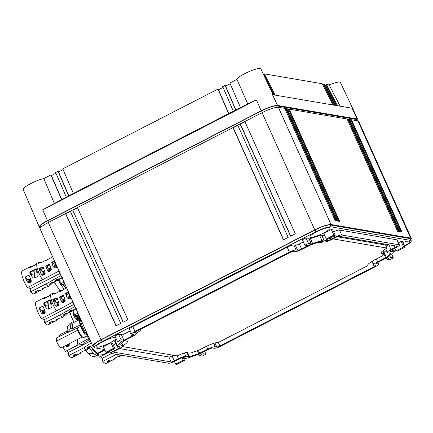<?xml version="1.0" encoding="UTF-8"?>
<svg xmlns="http://www.w3.org/2000/svg" width="433" height="433" viewBox="0 0 433 433"><rect width="100%" height="100%" fill="white"/><g stroke="black" fill="none" stroke-linecap="round" stroke-linejoin="round"><path stroke-width="0.65" d="M410.809 239.812L411.35 238.491L410.598 238.063L331.045 224.511C327.657 224.418 322.222 226.199 314.753 229.863L100.992 339.694A13.845 2.593 155.8 0 0 92.786 346.119A13.845 2.593 155.8 0 0 93.539 346.546L94.167 346.654M404.53 246.258A12.806 2.398 155.8 0 0 411.242 240.775L410.403 238.913A12.806 2.398 155.8 0 0 409.71 238.518L330.157 224.971A12.806 2.398 155.8 0 0 315.083 229.918L101.327 339.748A12.806 2.398 155.8 0 0 93.734 345.696L94.573 347.553A12.806 2.398 155.8 0 0 95.265 347.948L104.634 349.545M314.753 229.863L262.073 112.656L48.317 222.486A13.845 2.593 155.8 0 0 40.112 228.916L92.786 346.119M262.073 112.656A13.845 2.593 -24.2 0 1 278.37 107.308L357.923 120.856A13.845 2.593 -24.2 0 1 358.676 121.283L411.35 238.491M233.062 127.784L237.814 125.343L288.178 237.408L283.426 239.85L233.062 127.784L237.869 125.467M240.185 124.119L244.937 121.684L295.301 233.75L290.554 236.191L240.185 124.119L244.991 121.803M65.621 213.815L70.368 211.38L120.731 323.446L115.984 325.887L65.621 213.815L70.422 211.499M77.496 207.716L127.859 319.781L123.107 322.222L72.744 210.157L77.496 207.716M284.86 108.575L286.63 108.878L336.993 220.944L335.223 220.641L284.86 108.575M287.512 109.029L289.282 109.327L339.645 221.393L337.875 221.095L287.512 109.029M397.543 231.254L399.307 231.558L348.944 119.492L347.174 119.189L397.543 231.254M400.195 231.709L401.959 232.012L351.596 119.941L349.826 119.643L400.195 231.709M411.242 240.775A12.806 2.398 155.8 0 0 410.544 240.38L330.991 226.832A12.806 2.398 155.8 0 0 315.917 231.779L102.161 341.61A12.806 2.398 155.8 0 0 94.573 347.553M393.37 252.001L395.93 250.685M183.998 359.222A12.806 2.398 155.8 0 0 186.52 358.167M340.127 106.199L329.167 84.917A13.12 2.457 -24.2 0 1 330.211 84.489A13.12 2.457 155.8 0 1 340.452 82.503L357.837 119.416A13.845 2.593 155.8 0 1 357.295 120.747L356.895 119.849A12.806 2.398 155.8 0 0 356.197 119.454L276.644 105.901A12.806 2.398 155.8 0 0 261.57 110.848L47.814 220.684A12.806 2.398 155.8 0 0 40.226 226.627L40.653 227.59L40.025 227.482A13.845 2.593 155.8 0 1 39.273 227.044A13.845 2.593 155.8 0 1 47.484 220.624L42.667 209.772L66.265 197.058M283.593 239.763L233.284 127.822M290.716 236.104L240.407 124.157M116.147 325.8L65.838 213.853M123.275 322.136L72.744 210.157M72.966 210.194L77.55 207.84M285.06 109.019L286.63 108.878M286.034 109.181L336.203 220.808M287.707 109.468L289.282 109.327M288.687 109.636L338.855 221.263M347.374 119.632L348.944 119.492M348.349 119.795L398.517 231.422M350.026 120.082L351.596 119.941M351.001 120.25L401.169 231.877M306.001 237.858L302.391 239.709L304.902 245.294L307.728 245.776L311.338 243.92L308.826 238.339L306.001 237.858L308.507 243.438L304.902 245.294M113.213 345.058L115.773 343.742M116.45 339.353L114.999 340.684A4.249 0.796 155.8 0 0 114.658 341.264L116.888 346.227A4.249 0.796 155.8 0 0 117.121 346.357L120.136 346.871A3.367 0.628 155.8 0 1 120.32 346.974A3.367 0.628 155.8 0 1 118.323 348.538L114.166 350.676A5.634 1.055 155.8 0 0 110.826 353.29A5.634 1.055 155.8 0 0 111.135 353.463L168.589 363.249A5.634 1.055 155.8 0 0 175.219 361.073L179.376 358.935A3.367 0.628 155.8 0 1 183.338 357.636L186.352 358.151A4.249 0.796 155.8 0 0 188.377 357.766L197.632 354.73A4.249 0.796 155.8 0 0 200.603 353.474L208.706 349.307A3.367 0.628 155.8 0 1 212.668 348.008L214.216 348.273A5.634 1.055 155.8 0 0 220.846 346.097L375.227 266.771A5.634 1.055 155.8 0 0 378.566 264.157A5.634 1.055 155.8 0 0 378.258 263.984L376.715 263.719A3.367 0.628 155.8 0 1 376.531 263.616A3.367 0.628 155.8 0 1 378.523 262.052L386.626 257.889A4.249 0.796 155.8 0 0 388.807 256.498L393.04 252.607A4.249 0.796 155.8 0 0 393.38 252.028A4.249 0.796 155.8 0 0 393.148 251.892L390.133 251.384A3.367 0.628 155.8 0 1 389.949 251.275A3.367 0.628 155.8 0 1 391.946 249.717L396.103 247.579A5.634 1.055 155.8 0 0 399.442 244.964A5.634 1.055 155.8 0 0 399.134 244.791L341.68 235.005A5.634 1.055 155.8 0 0 335.05 237.181L330.893 239.314A3.367 0.628 155.8 0 1 326.931 240.618L323.916 240.104A4.249 0.796 155.8 0 0 321.892 240.488L312.637 243.525A4.249 0.796 155.8 0 0 309.665 244.78L301.563 248.943A3.367 0.628 155.8 0 1 297.601 250.242L296.053 249.982A5.634 1.055 155.8 0 0 289.423 252.158L135.042 331.483A5.634 1.055 155.8 0 0 131.702 334.097A5.634 1.055 155.8 0 0 132.011 334.271L133.553 334.536A3.367 0.628 155.8 0 1 133.737 334.639A3.367 0.628 155.8 0 1 131.746 336.197L123.643 340.36A4.249 0.796 155.8 0 0 121.462 341.756L117.229 345.648A4.249 0.796 155.8 0 0 116.888 346.227M121.668 335.272L129.516 331.24A3.367 0.628 155.8 0 0 130.241 330.839M303.376 241.906L299.333 243.985A3.367 0.628 155.8 0 1 295.371 245.284L293.823 245.018A5.634 1.055 155.8 0 0 287.193 247.194L132.812 326.52A5.634 1.055 155.8 0 0 129.472 329.134L131.702 334.097M324.755 235.66A3.367 0.628 155.8 0 1 324.701 235.655L321.687 235.141A4.249 0.796 155.8 0 0 319.662 235.525L310.407 238.561A4.249 0.796 155.8 0 0 309.14 239.032M399.442 244.964L397.213 240.001A5.634 1.055 155.8 0 0 396.904 239.828L339.45 230.042A5.634 1.055 155.8 0 0 333.627 231.823M118.561 334.168L114.951 336.019L117.462 341.599L120.287 342.081L123.898 340.23L121.392 334.649L118.561 334.168L121.067 339.748L117.462 341.599M404.969 247.227L397.37 251.129L396.022 250.902L403.626 246.994L404.969 247.227L402.457 241.646L401.115 241.414L398.457 242.778M335.207 235.341L327.608 239.249L326.265 239.021L323.76 233.436L331.359 229.533L332.701 229.761L335.207 235.341L333.865 235.114L331.359 229.533M114.799 348.592L112.293 343.012L110.951 342.779L103.352 346.687L105.858 352.267L107.2 352.494L114.799 348.592L113.457 348.365L110.951 342.779M115.589 337.442A11.004 2.062 155.8 0 0 102.735 341.707A11.004 2.062 155.8 0 0 96.213 346.817A11.004 2.062 155.8 0 0 109.766 342.904A11.004 2.062 155.8 0 0 116.093 338.552M183.857 358.903A11.004 2.062 155.8 0 0 185.892 358.069M392.747 250.62A11.004 2.062 155.8 0 0 395.54 249.819M404.384 245.928A11.004 2.062 155.8 0 0 409.596 241.511A11.004 2.062 155.8 0 0 402.836 242.485M316.491 231.877A11.004 2.062 155.8 0 0 309.968 236.986A11.004 2.062 155.8 0 0 323.521 233.073A11.004 2.062 155.8 0 0 330.043 227.964A11.004 2.062 155.8 0 0 316.491 231.877M308.507 243.438L311.338 243.92M390.534 257.408L386.929 259.264L389.754 259.746L393.364 257.889L390.534 257.408L389.743 255.638M393.364 257.889L391.589 253.938M386.929 259.264L386.371 258.025M123.898 340.23L121.067 339.748M396.022 250.902L394.826 248.233M403.626 246.994L401.115 241.414M326.265 239.021L333.865 235.114M203.099 353.718L199.489 355.574L202.319 356.056L205.924 354.199L203.099 353.718L202.541 352.478M205.924 354.199L204.663 351.385M199.489 355.574L198.899 354.259M184.561 360.473L183.219 360.245L175.619 364.148L176.962 364.38L184.561 360.473L183.283 357.631M175.619 364.148L174.412 361.468M183.219 360.245L182.125 357.82M105.858 352.267L113.457 348.365M119.27 348.7A6.327 1.185 155.8 0 0 123.021 345.761A6.327 1.185 155.8 0 0 122.674 345.566L119.692 344.836L123.925 340.944L132.687 336.36A6.327 1.185 155.8 0 0 136.438 333.421A6.327 1.185 155.8 0 0 136.097 333.226L134.549 332.966A2.674 0.503 155.8 0 1 134.403 332.88A2.674 0.503 155.8 0 1 135.989 331.64L290.37 252.32A2.674 0.503 155.8 0 1 293.514 251.286L295.062 251.551A6.327 1.185 155.8 0 0 302.505 249.105L311.511 244.564L320.761 241.522L324.393 241.923A6.327 1.185 155.8 0 0 331.84 239.476L335.997 237.344A2.674 0.503 155.8 0 1 339.142 236.31L396.596 246.096A2.674 0.503 155.8 0 1 396.742 246.177A2.674 0.503 155.8 0 1 395.156 247.416L390.999 249.554A6.327 1.185 155.8 0 0 387.248 252.493A6.327 1.185 155.8 0 0 387.595 252.688L390.577 253.419L386.344 257.31L377.581 261.895A6.327 1.185 155.8 0 0 373.831 264.828A6.327 1.185 155.8 0 0 374.172 265.023L375.72 265.288A2.674 0.503 155.8 0 1 375.866 265.369A2.674 0.503 155.8 0 1 374.28 266.609L219.899 345.935A2.674 0.503 155.8 0 1 216.754 346.968L215.206 346.703A6.327 1.185 155.8 0 0 207.759 349.15L198.758 353.691L189.508 356.727L185.876 356.332A6.327 1.185 155.8 0 0 178.428 358.778L174.272 360.911A2.674 0.503 155.8 0 1 171.127 361.945L113.673 352.159A2.674 0.503 155.8 0 1 113.527 352.072A2.674 0.503 155.8 0 1 115.113 350.833L119.27 348.7M388.525 244.721A6.327 1.185 155.8 0 0 386.139 246.171M383.768 252.591L386.285 250.35M369.787 262.815L372.05 261.651A2.674 0.503 155.8 0 0 372.331 261.5M119.513 348.57L168.897 356.981A2.674 0.503 155.8 0 0 172.042 355.948L173.389 355.26M123.611 341.236A12.032 2.257 155.8 0 0 124.287 340.733M337.28 236.764L385.608 244.997L386.999 248.093A12.032 2.257 155.8 0 0 381.208 252.969A12.032 2.257 155.8 0 0 381.863 253.343L384.293 253.754L382.918 250.696M122.972 345.653A12.032 2.257 155.8 0 0 127.389 341.561A12.032 2.257 155.8 0 0 126.734 341.193L124.271 340.701M136.39 333.313A12.032 2.257 155.8 0 0 140.806 329.226A12.032 2.257 155.8 0 0 140.785 329.177M290.603 252.201A12.032 2.257 155.8 0 0 294.169 251.4M317.936 242.453L318.661 242.577A12.032 2.257 155.8 0 0 323.5 241.771M332.977 238.892L386.999 248.093M384.293 253.754L381.451 256.363L374.924 259.724A12.032 2.257 155.8 0 0 367.79 265.31A12.032 2.257 155.8 0 0 368.023 265.543L218.665 342.286A12.032 2.257 155.8 0 0 205.101 346.979L198.574 350.335L192.366 352.37L189.935 351.953A12.032 2.257 155.8 0 0 177.184 355.904L122.544 346.6M367.763 264.974L368.023 265.543M277.537 105.446L272.471 94.675L352.024 108.223L357.09 118.994L277.537 105.446A13.845 2.593 155.8 0 0 261.24 110.794L47.484 220.624M273.061 94.773L260.899 68.955A13.12 2.457 155.8 0 0 252.639 70.189A13.12 2.457 155.8 0 0 239.866 76.484A13.12 2.457 -24.2 0 0 236.948 79.347L229.858 82.995L240.488 107.595L247.741 103.871L236.948 79.347M42.667 209.772L256.423 99.942L247.741 103.871M357.837 119.416A13.845 2.593 155.8 0 0 357.09 118.994M325.253 85.133L326.525 84.467L329.167 84.917M326.525 84.467L337.437 105.739M325.307 85.241L326.211 85.393L336.571 105.592M335.667 105.441L324.761 84.164L323.873 84.018L334.785 105.289M322.655 84.787L323.559 84.938L333.919 105.143M322.601 84.673L323.873 84.018M333.015 104.986L322.109 83.715L264.346 73.875L275.253 95.152M263.621 74.73L264.033 74.801L274.392 95M263.437 74.341L264.346 73.875M273.488 94.849L268.666 85.447M226.93 85.415L225.106 85.436L222.73 86.654L233.36 111.259L240.467 107.552M219.591 89.182L217.983 89.095L62.78 168.843L73.41 193.443L233.344 111.211M58.98 171.706L58.027 171.284L55.651 172.502L66.287 197.107L73.388 193.399M228.77 113.56L218.481 89.755L223.055 87.401M235.893 109.901L225.604 86.091L230.177 83.742M225.106 85.436L235.736 110.036M217.983 89.095L228.613 113.7M68.815 195.748L58.531 171.939L63.104 169.59M58.027 171.284L68.658 195.884M61.692 199.407L51.403 175.603L55.976 173.249M51.706 175.771L50.905 174.943L61.535 199.548M54.282 203.272L43.809 178.585L50.905 174.943M43.809 178.585A13.12 2.457 155.8 0 0 36.902 180.772A13.12 2.457 155.8 0 0 23.214 189.54L39.273 227.044M65.697 288.075A15.225 4.021 -117.2 0 1 64.604 286.657A15.225 4.021 -117.2 0 1 64.566 286.603A15.225 4.021 -117.2 0 1 63.077 284.411L66.189 288.026M90.8 346.46L98.702 355.076L103.016 354.692L109.874 351.168M98.156 354.914A15.225 4.021 -117.2 0 1 98.08 354.881L98.702 355.076M98.08 354.881A15.225 4.021 -117.2 0 1 97.609 354.638A15.225 4.021 -117.2 0 1 97.577 354.622A15.225 4.021 -117.2 0 1 95.238 352.614A15.225 4.021 -117.2 0 1 93.035 349.913A15.225 4.021 -117.2 0 1 92.992 349.853A15.225 4.021 -117.2 0 1 91.428 347.542A15.225 4.021 -117.2 0 1 90.773 346.481M63.992 282.051L60.355 284.059A0.482 0.384 -5.7 0 0 60.68 284.757L64.918 284.113M77.929 313.059L74.292 315.062A0.482 0.384 -5.7 0 0 74.617 315.76L78.855 315.116M90.226 340.419A12.979 3.426 -117.2 0 1 88.088 338.666A48.442 12.795 -117.2 0 1 87.623 335.586A8.308 2.192 -117.2 0 1 86.026 333.724M86.86 332.934L84.879 334.438A12.979 3.426 -117.2 0 1 79.564 317.703A12.979 3.426 -117.2 0 1 79.813 317.519L79.91 317.465M77.539 327.889A6.706 1.77 62.8 0 0 83.114 337.437A6.706 1.77 62.8 0 0 83.899 337.551L87.628 335.635M77.193 328.052L77.707 330.249A5.467 1.445 62.8 0 0 81.891 336.766L83.114 337.437M87.969 335.402L87.623 335.586M89.869 339.634A12.979 3.426 -117.2 0 1 88.565 338.422L88.088 338.666M88.565 338.422L89.306 337.789M77.707 330.249L56.582 341.101L56.279 338.086L68.133 331.997M82.286 336.982L61.405 347.715A5.467 1.445 -117.2 0 1 56.582 341.101M56.279 338.086A5.467 1.445 -117.2 0 1 56.404 337.989L68.111 331.976M89.344 339.829L83.607 342.996L84.094 343.585L84.013 342.768M88.18 338.758L78.059 344.338A0.482 0.384 -5.7 0 0 78.384 345.036L82.541 344.441L84.094 343.585M80.754 326.352L68.75 332.084A0.482 0.384 -5.7 0 1 68.133 331.543L70.606 328.728L72.224 327.96L72.657 328.577L80.24 324.956M68.041 331.802L67.51 326.45A0.482 0.384 -5.7 0 1 67.602 326.184L70.076 323.375L71.689 322.607L72.224 327.96M79.082 319.9L72.122 323.224L71.689 322.607M70.076 323.375L70.606 328.728M72.122 323.224L72.657 328.577M100.716 356.538A8.308 2.192 62.8 0 0 102.242 358.302A48.453 12.801 62.8 0 0 102.718 361.387A12.979 3.426 62.8 0 0 106.302 363.325L108.678 362.107A12.979 3.426 -117.2 0 1 107.411 362.01L107.27 361.468M98.497 355.509A12.979 3.426 62.8 0 0 99.503 357.16L110.117 351.704M111.53 353.528L102.242 358.302M116.401 354.362L102.718 361.387M121.754 355.271L121.613 355.406A12.979 3.426 -117.2 0 1 121.381 355.574A12.979 3.426 -117.2 0 1 119.064 354.811M114.431 358.416L114.496 359.109A12.979 3.426 -117.2 0 1 114.436 359.146A12.979 3.426 -117.2 0 1 114.29 359.206A12.979 3.426 -117.2 0 1 114.079 359.244L114.036 358.762M113.944 358.881L114.079 359.244L113.944 358.881L114.615 358.297L117.354 356.868L120.076 356.164A12.979 3.426 -117.2 0 0 120.434 356.067L121.381 355.574M114.962 358.123L114.658 358.351L114.723 358.01M114.436 359.146L112.477 360.153A12.979 3.426 -117.2 0 1 111.211 360.056L108.91 360.332L107.346 361.344M108.071 360.765L108.937 361.901L112.158 360.251M117.781 356.678L114.94 358.113M59.57 290.148A12.979 3.426 62.8 0 0 60.279 291.447M74.113 322.271A12.979 3.426 62.8 0 1 70.823 315.094A12.979 3.426 -117.2 0 1 69.946 312.112M78.876 315.5L78.173 316.42L78.449 319.224L76.522 319.754L75.185 318.574A12.979 3.426 -117.2 0 1 73.199 313.871A12.979 3.426 -117.2 0 1 73.177 313.811L74.021 314.926M73.875 313.454L73.177 313.811M78.449 319.224L79.223 318.168L78.985 316.62A12.979 3.426 -117.2 0 1 78.33 315.229M74.655 315.754L76.002 316.74L76.295 319.673M78.443 315.484L76.002 316.74L76.522 319.754M78.173 316.42L76.235 316.859M72.268 357.528A12.979 3.426 -117.2 0 1 68.685 355.59L83.769 347.845A12.979 3.426 -117.2 0 0 87.352 349.777L86.4 350.27A12.979 3.426 -117.2 0 1 86.048 350.367L83.325 351.071L80.89 352.327L79.91 353.084L80.051 353.447A12.979 3.426 -117.2 0 0 80.262 353.409A12.979 3.426 -117.2 0 0 80.403 353.35L78.443 354.356A12.979 3.426 -117.2 0 1 77.182 354.259L75.954 354.194L74.048 354.963L73.242 355.672L73.383 356.213A12.979 3.426 -117.2 0 0 74.644 356.31L72.268 357.528M92.094 345.843L90.069 346.124L88.007 347.201L87.217 348.083L87.363 348.689L88.76 348.489L87.58 349.61A12.979 3.426 -117.2 0 1 87.352 349.777M80.397 352.619L80.468 353.312A12.979 3.426 -117.2 0 1 80.403 353.35M79.91 353.084L80.051 353.447L80.002 352.965M80.359 352.965L80.966 352.332L80.63 352.554L80.69 352.213M78.129 354.454L74.909 356.105A12.979 3.426 -117.2 0 1 74.644 356.31M73.242 355.672L73.383 356.213L73.312 355.547M66.687 350.741A8.308 2.192 62.8 0 0 68.214 352.505A48.453 12.801 62.8 0 0 68.685 355.59M62.964 346.909A12.979 3.426 62.8 0 0 65.475 351.363L77.978 344.939M67.916 330.585L66.585 331.272A12.979 3.426 -117.2 0 0 66.319 331.472L62.52 333.421A12.979 3.426 -117.2 0 1 62.78 333.221L60.409 334.444A12.979 3.426 62.8 0 0 59.673 336.311M91.309 342.828L83.769 347.845M87.217 348.083L87.363 348.689L87.287 347.937M88.76 348.489L91.266 346.124M90.508 341.052L68.214 352.505M83.91 350.817L80.966 352.332L83.748 350.882M74.909 356.105L74.043 354.968M67.992 331.299L67.483 331.489L67.921 331.57M67.797 331.397L67.938 330.823L67.407 331.023L67.483 331.489M67.407 331.023L67.921 330.633M62.78 333.221A12.979 3.426 -117.2 0 1 63.099 333.123M68.322 344.159L68.522 346.162L69.296 345.112L69.134 343.742M68.522 346.162L66.59 346.692L65.253 345.518M88.592 346.801L89.014 348.013M88.662 347.531L90.188 346.102M67.938 330.823L67.835 331.494L67.321 331.256M59.034 271.02L27.436 287.615A12.979 3.426 62.8 0 1 22.857 278.289A12.979 3.426 -117.2 0 1 22.37 270.695L24.746 269.478A12.979 3.426 -117.2 0 1 25.065 269.38M25.233 277.071A12.979 3.426 -117.2 0 1 25.211 277.012L26.976 279.339L28.037 279.935L28.329 282.868L27.219 281.769A12.979 3.426 -117.2 0 1 25.233 277.071M30.905 278.7L30.207 279.615L30.483 282.419L31.257 281.363L31.019 279.815A12.979 3.426 -117.2 0 1 29.033 275.117A12.979 3.426 -117.2 0 1 29.011 275.058L25.211 277.012M30.315 272.979L30.445 274.392L29.834 273.034L29.872 272.065L30.169 271.735L30.402 272.168L29.872 272.065M36.128 269.223L36.475 269.223L36.009 268.731L36.237 269.229M36.275 268.779L36.296 268.796A12.979 3.426 -117.2 0 0 36.637 269.976A12.979 3.426 -117.2 0 0 36.881 270.722A12.979 3.426 -117.2 0 0 36.989 271.026A12.979 3.426 -117.2 0 0 37.839 273.228L38.153 275.372L37.233 276.725L34.797 277.975L33.2 277.916L31.842 276.308A12.979 3.426 -117.2 0 1 31.555 275.615A12.979 3.426 -117.2 0 1 31.268 274.868L30.862 272.021M42.521 279.87A12.979 3.426 -117.2 0 1 37.936 270.538A12.979 3.426 -117.2 0 1 37.455 262.95A12.979 3.426 -117.2 0 1 37.725 262.858L39.176 262.577L38.472 263.378L42.629 262.057L43.219 261.429L45.654 260.471L45.151 261.034L52.626 256.758M29.985 267.513L30.44 266.555A12.979 3.426 -117.2 0 1 30.505 266.517A12.979 3.426 -117.2 0 1 30.651 266.457A12.979 3.426 -117.2 0 1 30.857 266.414L33 265.97M29.812 267.621L35.695 264.85L35.863 264.433A12.979 3.426 -117.2 0 1 36.036 263.93A12.979 3.426 -117.2 0 1 36.188 263.702A12.979 3.426 -117.2 0 1 36.502 263.437L37.455 262.95M29.763 267.648L29.444 267.74L29.888 267.821M30.061 266.777L29.444 267.74M24.746 269.478A12.979 3.426 -117.2 0 0 24.481 269.678L28.286 267.724A12.979 3.426 -117.2 0 1 28.546 267.524L30.505 266.517M28.648 286.992A8.308 2.192 62.8 0 0 30.18 288.762A48.453 12.801 62.8 0 0 30.651 291.847A12.979 3.426 62.8 0 0 34.234 293.785L36.61 292.562A12.979 3.426 -117.2 0 1 35.344 292.47L35.203 291.923M30.445 274.392L31.268 274.868M30.483 282.419L28.329 282.868M30.478 278.679L28.037 279.935L28.556 282.949M30.391 272.2L30.332 273.126L30.51 272.141M30.402 272.168L36.248 269.234L36.718 269.959M54.287 260.455L51.657 262.642L51.965 263.048L54.542 261.023M56.414 265.191L56.609 267.161L55.954 267.746L54.471 267.935L53.08 266.479L51.657 262.642M46.667 265.889L46.856 266.138A1.716 1.375 174.3 0 0 47.1 266.387L48.052 268.108L49.405 268.39L50.206 267.978L50.504 270.961L51.305 269.239L49.422 264.043L45.644 265.976L45.941 266.365L49.714 264.433M50.504 270.961L48.377 271.388L47.257 270.197L45.644 265.976M43.549 268.319L43.121 267.004L38.894 268.357L41.2 274.246L42.304 275.285L44.399 274.544L45.156 273.326L44.902 271.637L43.549 268.319M52.241 257.029L51.397 257.316M46.564 260.46L45.378 260.671M41.07 262.853L39.176 262.577M30.51 267.248L30.44 266.555M30.824 274.506L30.456 272.233M31.133 273.532L31.631 274.181A2.078 1.662 174.3 0 0 32.903 274.901A2.078 1.662 174.3 0 0 34.126 274.803L33.709 270.56M35.847 264.449L35.782 264.79M29.937 267.009L29.801 267.751L29.282 267.513M60.1 273.385L30.18 288.762M61.053 275.512L45.73 284.097L30.651 291.847M53.232 282.376L49.546 285.867A12.979 3.426 -117.2 0 1 49.313 286.034A12.979 3.426 -117.2 0 1 45.73 284.097M42.364 288.876L42.434 289.569A12.979 3.426 -117.2 0 1 42.369 289.601A12.979 3.426 -117.2 0 1 42.228 289.661A12.979 3.426 -117.2 0 1 42.017 289.704L41.969 289.222M41.877 289.341L42.017 289.704L41.877 289.341L42.548 288.751L45.286 287.328L48.014 286.624A12.979 3.426 -117.2 0 0 48.366 286.522L49.313 286.034M42.894 288.584L42.596 288.811L42.656 288.47M42.369 289.601L40.41 290.608A12.979 3.426 -117.2 0 1 39.143 290.516L36.843 290.792L35.279 291.804M36.004 291.22L36.87 292.362L40.09 290.705M56.609 267.161L57.042 266.214M30.207 279.615L28.269 280.054M55.722 263.648L54.082 264.016L53.481 263.107A1.732 1.386 174.3 0 1 52.696 262.577L52.61 262.468M38.905 268.352L39.241 268.796L43.435 267.415M40.053 268.428L40.707 269.294A1.721 1.38 174.3 0 0 40.956 269.543L41.904 271.269L42.304 275.285M49.178 284.34L49.324 284.946L49.178 284.34L50.758 282.917L54.06 282.1M50.726 284.746L49.324 284.946L49.254 284.194M55.251 280.443L55.386 280.898L55.251 280.443L56.864 279.334L60.063 278.706M55.327 280.33L55.386 280.898L56.295 280.654L53.908 282.235M56.295 280.654L58.888 278.917M61.93 277.461L61.822 277.981L61.795 277.569L61.822 277.981L62.569 277.694M45.714 287.133L42.872 288.567M44.399 274.544L44.063 271.134L43.262 271.545L41.904 271.269M45.016 271.919L45.156 273.326M44.063 271.134L44.496 270.728M50.206 267.978L50.693 267.491M55.105 262.274L53.481 263.107M49.735 265.034L47.1 266.387M43.517 268.227L40.956 269.543M50.975 284.243L50.629 283.783L52.155 282.354M50.558 283.052L50.629 283.783M56.517 280.292L56.22 279.902L57.161 279.198M48.171 324.788A12.979 3.426 -117.2 0 1 44.588 322.856L59.667 315.105A12.979 3.426 -117.2 0 0 63.25 317.043L62.298 317.53A12.979 3.426 -117.2 0 1 61.946 317.627L59.224 318.336L56.788 319.586L55.808 320.344L55.949 320.712A12.979 3.426 -117.2 0 0 56.16 320.669A12.979 3.426 -117.2 0 0 56.301 320.609L54.342 321.616A12.979 3.426 -117.2 0 1 53.08 321.524L50.78 321.8L49.216 322.807L49.281 323.473A12.979 3.426 -117.2 0 0 50.542 323.57L48.171 324.788M67.992 313.102L65.968 313.389L63.905 314.461L63.115 315.343L63.261 315.955L64.658 315.754L63.478 316.875A12.979 3.426 -117.2 0 1 63.25 317.043M56.301 319.884L56.366 320.577A12.979 3.426 -117.2 0 1 56.301 320.609M55.808 320.344L55.949 320.712L55.9 320.231M56.831 319.592L56.528 319.814L56.588 319.473M54.028 321.714L50.807 323.37A12.979 3.426 -117.2 0 1 50.542 323.57M49.14 322.931L49.281 323.473L49.216 322.812M42.586 318.001A8.308 2.192 62.8 0 0 44.112 319.765A48.453 12.801 62.8 0 0 44.588 322.856M43.885 298.543L43.836 298.083L43.311 298.288L44.377 297.558A12.979 3.426 -117.2 0 1 44.442 297.525L42.483 298.532A12.979 3.426 -117.2 0 0 42.218 298.732L38.418 300.686A12.979 3.426 -117.2 0 1 38.683 300.486L36.307 301.704A12.979 3.426 62.8 0 0 36.789 309.297A12.979 3.426 62.8 0 0 41.373 318.623L56.452 310.878A12.979 3.426 -117.2 0 1 51.873 301.547A12.979 3.426 -117.2 0 1 51.386 293.953A12.979 3.426 -117.2 0 1 51.657 293.866L53.107 293.579L55.007 293.861M74.99 306.521L59.667 315.105M75.867 308.469L75.753 308.989L76.506 308.702M75.726 308.577L75.753 308.989L75.715 308.588M74 309.709L70.796 310.337L69.188 311.451L69.318 311.901L72.825 309.925M69.188 311.451L69.318 311.901L69.264 311.338M67.84 313.238L70.233 311.657M63.115 315.343L63.261 315.955L63.186 315.197M64.658 315.754L67.164 313.384M74.032 304.394L44.112 319.765M56.81 319.576L59.646 318.141M50.807 323.37L49.941 322.228M39.165 308.074A12.979 3.426 -117.2 0 1 39.143 308.015L40.913 310.342A1.732 1.386 174.3 0 0 41.974 310.943L42.261 313.876L41.151 312.778A12.979 3.426 -117.2 0 1 39.165 308.074M44.415 309.687L41.974 310.943L43.311 311.051L44.144 310.623L44.42 313.427L45.194 312.372L44.956 310.824A12.979 3.426 -117.2 0 1 42.964 306.126A12.979 3.426 -117.2 0 1 42.943 306.066L39.143 308.015M50.466 300.632L51.17 307.728L48.388 309.108L47.132 308.924L45.774 307.316A12.979 3.426 -117.2 0 1 45.492 306.624A12.979 3.426 -117.2 0 1 45.2 305.877L43.95 304.756L43.765 304.036L44.263 304.128L44.539 305.151L43.95 304.756M51.17 307.728L52.09 306.38L51.771 304.237A12.979 3.426 -117.2 0 1 50.921 302.034A12.979 3.426 -117.2 0 1 50.818 301.731A12.979 3.426 -117.2 0 1 50.569 300.978A12.979 3.426 -117.2 0 1 50.228 299.804L43.987 302.802L43.765 304.036M44.442 297.525A12.979 3.426 -117.2 0 1 44.583 297.466A12.979 3.426 -117.2 0 1 44.794 297.422L44.853 298.039M47.181 296.876L44.794 297.422M43.311 298.288L43.581 298.716L49.633 295.858L49.8 295.436A12.979 3.426 -117.2 0 1 49.974 294.938A12.979 3.426 -117.2 0 1 50.12 294.705A12.979 3.426 -117.2 0 1 50.439 294.445L51.386 293.953M38.683 300.486A12.979 3.426 -117.2 0 1 38.997 300.388M44.42 313.427L42.261 313.876M72.971 302.028L56.452 310.878M47.641 301.568L48.388 309.108M45.774 307.316L44.794 303.03M45.562 305.189A2.078 1.662 174.3 0 0 46.834 305.909L48.063 305.812M70.455 311.3L70.157 310.91L71.099 310.207M64.49 314.06L64.912 315.273M64.566 314.791L66.087 313.362M68.225 291.463L65.589 293.65L65.897 294.056L68.479 292.031M70.352 296.199L70.547 298.169L69.886 298.748L68.409 298.938L67.018 297.482L65.589 293.65M60.604 296.897L61.984 299.116L63.342 299.392L64.144 298.981L64.436 301.969L65.237 300.248L63.353 295.052L59.575 296.978L59.873 297.374L63.651 295.441M64.436 301.969L62.309 302.396L61.194 301.206L59.575 296.978M53.984 299.436L55.841 302.272L57.194 302.553L57.995 302.142L58.336 305.552L59.115 303.641L57.053 298.007L52.831 299.365L53.178 299.804L57.367 298.418M55.841 302.272L56.236 306.293L55.137 305.254L52.831 299.365M60.501 291.469L59.592 291.479L57.151 292.437L56.566 293.065L52.409 294.38L53.107 293.579M66.558 287.761L62.866 290.11L59.31 291.68M66.173 288.037L65.329 288.324M44.377 297.558L44.447 298.25M44.35 303.268L44.539 305.151M45.07 304.54L45.2 305.877M43.809 303.073L44.263 303.246L44.253 303.988M44.328 303.203L44.263 304.128M44.101 302.743L44.334 303.176M49.833 299.798L50.65 300.967M50.179 300.237L44.442 303.143M50.066 300.231L50.412 300.231L50.212 299.788M49.784 295.458L49.719 295.799M43.381 298.748L43.825 298.83M43.836 298.083L43.733 298.754M56.236 306.293L58.336 305.552M70.547 298.169L70.974 297.222M44.144 310.623L44.843 309.703M66.547 293.477L68.019 295.025L68.409 298.938M57.995 302.142L58.433 301.736M64.144 298.981L64.625 298.499M69.659 294.656L68.019 295.025M69.042 293.282L67.418 294.115M63.673 296.037L61.037 297.395M57.454 299.235L54.888 300.551M48.317 222.486L100.992 339.694M331.045 224.511L278.37 107.308M410.598 238.063L357.923 120.856M409.71 238.518L410.544 240.38M101.327 339.748L102.161 341.61M315.083 229.918L315.917 231.779M330.157 224.971L330.991 226.832M261.57 110.848L262.322 112.526M276.644 105.901L277.261 107.276M47.814 220.684L48.566 222.356M356.197 119.454L356.738 120.655M113.527 349.247L114.166 350.676M117.365 346.4L118.323 348.538M114.999 340.684L117.229 345.648M129.516 331.24L131.746 336.197M132.812 326.52L135.042 331.483M287.193 247.194L289.423 252.158M293.823 245.018L296.053 249.982M295.371 245.284L297.601 250.242M299.333 243.985L301.563 248.943M310.407 238.561L312.637 243.525M319.662 235.525L321.892 240.488M321.687 235.141L323.916 240.104M324.701 235.655L326.931 240.618M330.249 237.89L330.893 239.314M334.406 235.752L335.05 237.181M339.45 230.042L341.68 235.005M396.904 239.828L399.134 244.791M389.992 251.07L390.133 251.384M392.125 249.625L393.148 251.892M376.575 263.41L376.715 263.719M377.619 262.56L378.258 263.984M121.57 343.109L122.674 345.566M135.502 331.905L136.097 333.226M394.393 245.722L395.156 247.416M388.85 244.775L390.999 249.554M384.114 252.347L386.344 257.31M384.011 254.014L385.679 257.727M376.288 259.021L377.581 261.895M372.05 261.651L374.28 266.609M218.27 342.308L219.899 345.935M214.963 342.979L216.754 346.968M213.707 343.358L215.206 346.703M206.476 346.292L207.759 349.15M198.352 350.405L199.662 353.312M197.421 350.714L198.758 353.691M187.451 352.153L189.508 356.727M186.845 352.289L188.891 356.846M184.377 352.987L185.876 356.332M177.135 355.899L178.428 358.778M172.042 355.948L174.272 360.911M168.897 356.981L171.127 361.945M318.52 242.264L318.661 242.577M381.365 252.233L381.863 253.343M256.423 99.942L261.24 110.794M325.903 84.787L326.211 85.393M323.251 84.338L323.559 84.938M263.719 74.195L264.033 74.801M225.339 85.474L225.604 86.091M218.21 89.133L218.481 89.755M58.26 171.322L58.531 171.939M51.137 174.981L51.403 175.603M61.232 291.106L59.581 290.159L54.212 282.029M58.282 279.94L60.014 283.204M60.918 284.719L64.035 289.136M97.328 353.436L104.683 349.658M97.658 353.783L104.873 350.075M89.23 347.791L93.669 353.75L88.007 353.415L85.593 350.416M93.669 353.75L97.75 355.894L93.035 356.489C91.888 356.429 90.21 355.406 88.007 353.415M60.355 284.059L59.868 279.123M74.292 315.062L73.799 310.131M86.135 333.621A12.638 3.34 -117.2 0 1 80.511 318.807M85.35 334.195A12.979 3.426 -117.2 0 1 79.953 317.557M78.059 344.338L77.572 339.407M68.133 331.543L67.602 326.184M74.941 316.139L75.185 318.574M79.098 316.88L79.223 318.168M78.985 316.62L79.163 318.396M77.339 316.848L77.621 319.651M69.166 343.818L69.296 345.112M69.074 343.775L69.231 345.339M67.488 344.587L67.689 346.589M66.433 345.128L66.59 346.692M66.227 345.236L66.363 346.616M35.896 268.79L30.169 271.735M26.976 279.339L27.219 281.769M30.332 273.12L29.834 273.034M36.594 269.461L36.41 269.169L36.594 269.461M30.922 267.037L30.857 266.414M34.045 270.387L34.797 277.975M37.233 276.725L36.529 269.624M31.631 274.181L31.842 276.308M31.133 280.075L31.257 281.363M31.019 279.815L31.192 281.591M29.374 280.043L29.655 282.846M52.696 262.577L53.08 266.479M46.856 266.138L47.257 270.197M40.707 269.294L41.2 274.246M40.085 263.026L40.053 262.696M43.262 271.545L43.609 275.085M48.052 268.108L48.377 271.388M49.405 268.39L49.703 271.372M51.143 268.53L51.273 269.894M54.082 264.016L54.471 267.935M55.57 263.886L55.954 267.746M40.913 310.342L41.151 312.778M50.347 300.172L50.531 300.47L50.347 300.172M47.982 301.395L48.734 308.983M52.09 306.38L51.911 304.605M43.219 298.516L43.733 298.759M46.834 305.909L47.132 308.924M45.064 311.083L45.194 312.372M44.951 310.824L45.129 312.599M43.311 311.051L43.587 313.855M42.201 311.062L42.488 313.957M66.628 293.585L67.018 297.482M60.788 297.146L61.194 301.206M54.645 300.302L55.137 305.254M54.022 294.029L53.99 293.698M57.194 302.553L57.546 306.088M58.953 302.921L59.094 304.334M61.984 299.116L62.309 302.396M63.342 299.392L63.635 302.38M65.074 299.539L65.21 300.903M69.507 294.895L69.886 298.748M109.858 351.131L110.826 353.29M392.266 249.549L393.38 252.028M377.798 262.452L378.566 264.157M121.754 342.941L123.021 345.761M135.708 331.792L136.438 333.421M385.624 248.883L387.248 252.493M372.207 261.218L373.831 264.828M60.826 291.312L59.581 290.159M109.879 351.179L103.097 354.665M99.233 355.13L97.75 355.894M62.108 277.97L54.163 282.056M53.535 282.376L52.523 282.895M60.133 284.421L59.624 279.247M76.046 308.978L68.095 313.064M67.472 313.384L66.46 313.903M74.07 315.43L73.556 310.255M77.843 344.706L77.328 339.532M117.938 356.613L114.388 358.762M92.538 345.566L91.942 345.978M29.704 267.686L35.917 264.314M59.786 278.906L62.217 277.932M45.876 287.074L42.32 289.222M76.154 308.94L73.724 309.909M56.258 320.231L59.808 318.076M43.636 298.694L49.855 295.322"/></g></svg>
